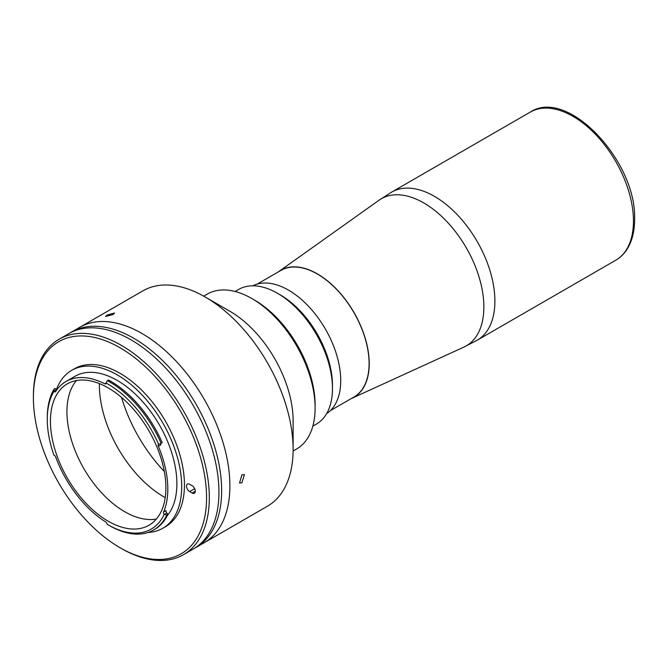 <?xml version="1.0" encoding="UTF-8"?>
<svg xmlns="http://www.w3.org/2000/svg" width="668" height="668" viewBox="0 0 668 668"><rect width="100%" height="100%" fill="white"/><g stroke="black" fill="none" stroke-linecap="round" stroke-linejoin="round"><path stroke-width="1" d="M351.284 398.562A73.28 42.309 -120 0 0 351.986 398.253A73.28 42.309 -120 0 0 369.229 363.642A73.28 42.309 -120 0 0 335.921 288.534A73.28 42.309 -120 0 0 278.823 271.525A73.28 42.309 -120 0 0 278.205 271.985M312.833 426.151L316.373 424.105A77.747 44.89 -120 0 0 332.472 388.517A77.747 44.89 -120 0 0 277.504 293.294L277.504 293.294A77.747 44.89 -120 0 0 238.626 289.444L235.086 291.49M280.251 294.88L277.504 293.294L280.251 294.88A73.856 42.643 60 0 1 332.472 385.336L332.472 388.517M252.788 285.804A73.856 42.643 60 0 1 288.493 290.121A73.856 42.643 60 0 1 336.413 354.107A73.856 42.643 60 0 1 326.61 413.659M257.297 284.05L280.869 270.44A73.079 42.193 60 0 1 317.409 274.064A73.079 42.193 60 0 1 365.154 338.459A73.079 42.193 60 0 1 353.956 397.017L330.376 410.628M53.916 391.298A86.105 49.716 -120 0 0 47.278 419.387A86.105 49.716 -120 0 0 53.916 455.142A1.946 1.119 60 0 1 54.434 455.325A1.946 1.119 60 0 1 55.644 456.862A84.352 48.706 -120 0 0 105.778 521.984A1.946 1.119 60 0 1 107.097 524.213A86.105 49.716 -120 0 0 108.166 524.839A86.105 49.716 -120 0 0 164.211 514.36A1.946 1.119 60 0 1 163.585 512.014A84.352 48.706 -120 0 0 158.358 446.299A1.946 1.119 60 0 1 158.541 444.42A1.946 1.119 60 0 1 158.642 444.37L161.155 443.343A88.051 50.835 60 0 0 109.544 381.854A88.051 50.835 60 0 0 107.364 380.643L106.037 383.048A1.946 1.119 60 0 1 105.636 383.858A1.946 1.119 60 0 1 104.742 383.799A84.352 48.706 -120 0 0 65.99 381.486A84.352 48.706 -120 0 0 55.644 391.573A1.946 1.119 60 0 1 55.402 391.807A1.946 1.119 60 0 1 53.916 391.298L56.279 389.745A1.946 1.119 -120 0 0 56.638 390.095M109.535 525.632L108.166 524.839L109.544 525.632A88.051 50.835 60 0 1 109.535 525.632A88.051 50.835 60 0 0 153.565 530A88.051 50.835 60 0 0 166.85 514.919L164.211 514.36M108.166 521.19A81.63 47.127 -120 0 0 148.981 525.232A81.63 47.127 -120 0 0 161.497 459.818A81.63 47.127 -120 0 0 108.166 387.883A81.63 47.127 -120 0 0 67.351 383.841A81.63 47.127 -120 0 0 54.834 449.255A81.63 47.127 -120 0 0 108.166 521.19M76.436 380.543A81.63 47.127 -120 0 0 73.847 447.31A81.63 47.127 -120 0 0 124.657 511.671A81.63 47.127 -120 0 0 156.387 519.019M99.382 383.591A91.349 52.739 -120 0 0 163.961 496.909A91.349 52.739 -120 0 0 165.213 497.618M167.259 515.696A84.352 48.706 -120 0 0 169.655 446.708A84.352 48.706 -120 0 0 117.234 380.426A84.352 48.706 -120 0 0 75.058 376.251L65.99 381.486M161.155 443.343L162.257 442.709A88.051 50.835 -120 0 0 110.637 381.219A88.051 50.835 -120 0 0 108.466 380.009L107.364 380.643M148.054 532.463A91.157 52.63 -120 0 0 162.817 528.246L165.564 526.66A91.157 52.63 -120 0 0 179.533 453.614A91.157 52.63 -120 0 0 119.981 373.287A91.157 52.63 -120 0 0 74.407 368.769L71.66 370.356A91.157 52.63 -120 0 0 56.321 389.795M162.817 528.246A91.157 52.63 -120 0 0 176.786 455.2A91.157 52.63 -120 0 0 117.234 374.873A91.157 52.63 -120 0 0 71.66 370.356M121.359 548.486L119.981 547.693A122.453 70.699 -120 0 0 206.571 497.702A122.453 70.699 -120 0 0 119.981 347.736A122.453 70.699 -120 0 0 33.4 397.727A122.453 70.699 -120 0 0 119.981 547.693L121.359 548.486A124.39 71.818 60 0 0 183.558 554.649A124.39 71.818 60 0 0 202.621 454.975A124.39 71.818 60 0 0 121.359 345.356A124.39 71.818 60 0 0 59.16 339.194A124.39 71.818 60 0 0 33.4 396.141L33.4 397.727M183.558 554.649L193.177 549.096A124.39 71.818 -120 0 0 212.24 449.414A124.39 71.818 -120 0 0 130.978 339.803A124.39 71.818 -120 0 0 68.787 333.641L59.16 339.194M193.311 486.655A4.467 2.58 -120 0 0 193.996 487.481M189.662 484.292A4.467 2.58 -120 0 0 187.432 484.075A4.467 2.58 -120 0 0 186.748 487.657A4.467 2.58 -120 0 0 189.662 491.598L192.142 493.026A4.467 2.58 -120 0 0 194.371 493.243A4.467 2.58 -120 0 0 195.056 489.661A4.467 2.58 -120 0 0 192.142 485.72L189.662 484.292M160.646 443.552A1.946 1.119 -120 0 0 160.829 444.871L158.358 446.299M158.642 444.37A86.105 49.716 -120 0 0 106.037 383.048L104.742 383.799M47.278 419.387L47.278 417.801A88.051 50.835 60 0 1 54.066 389.077L53.933 391.106M56.279 389.745L55.168 388.442L54.066 389.077M153.565 530L154.659 529.365A88.051 50.835 -120 0 0 167.952 514.285L166.85 514.919M167.952 514.285L166.8 513.057L164.445 514.418M163.585 512.014L166.056 510.586A1.946 1.119 -120 0 0 166.8 513.057M70.148 332.881A124.39 71.818 60 0 1 71.493 332.079A124.39 71.818 60 0 1 133.692 338.233A124.39 71.818 60 0 1 214.954 447.852A124.39 71.818 60 0 1 195.883 547.535A124.39 71.818 60 0 1 194.513 548.286M71.493 332.079L79.734 327.312A124.39 71.818 60 0 1 141.933 333.474A124.39 71.818 60 0 1 223.196 443.093A124.39 71.818 60 0 1 204.132 542.767L267.35 506.269A124.39 71.818 60 0 0 293.118 449.322A124.39 71.818 60 0 0 205.159 296.976A124.39 71.818 60 0 1 205.159 296.976L229.892 311.255A89.412 51.62 60 0 1 229.892 311.263A89.412 51.62 60 0 1 293.118 420.756L293.118 449.322M241.925 474.839L244.388 474.614L241.925 482.772L239.528 483.031L241.925 474.839M229.892 311.263L205.159 296.976A124.39 71.818 60 0 0 142.96 290.814L79.734 327.312A124.39 71.818 60 0 1 141.933 333.474A124.39 71.818 60 0 1 223.196 443.093A124.39 71.818 60 0 1 204.132 542.767L195.883 547.535M107.105 315.062L114.587 312.983L113.059 314.528L105.527 316.498L107.105 315.062M164.311 471.491A110.788 63.961 60 0 1 121.559 397.443M315.104 408.064L315.104 404.891A85.521 49.374 60 0 0 254.633 300.149L251.886 298.563A89.412 51.62 60 0 1 315.104 408.064A89.412 51.62 60 0 1 296.584 448.996L293.102 451.009M203.698 296.149L207.18 294.137A89.412 51.62 60 0 1 251.886 298.563L254.633 300.149M615.746 260.236A85.521 49.374 -120 0 0 633.464 221.091A85.521 49.374 -120 0 0 596.132 135.028A85.521 49.374 -120 0 0 530.233 112.115L391.665 192.108A85.521 49.374 -120 0 1 457.572 215.021A85.521 49.374 -120 0 1 494.896 301.084A85.521 49.374 -120 0 1 477.186 340.237L615.746 260.236C620.271 257.614 624.021 253.982 627.001 249.339C632.062 241.315 634.6 231.362 634.6 219.505C636.938 161.731 567.783 87.157 530.233 112.115M351.986 398.253L463.884 347.101A84.936 49.04 -120 0 0 483.866 306.979A84.936 49.04 -120 0 0 445.255 219.914A84.936 49.04 -120 0 0 379.073 200.2L391.665 192.108M194.689 488.692L189.662 491.598M195.298 491.197L192.142 493.026M463.884 347.101L477.186 340.237M278.823 271.525L379.073 200.2"/></g></svg>
